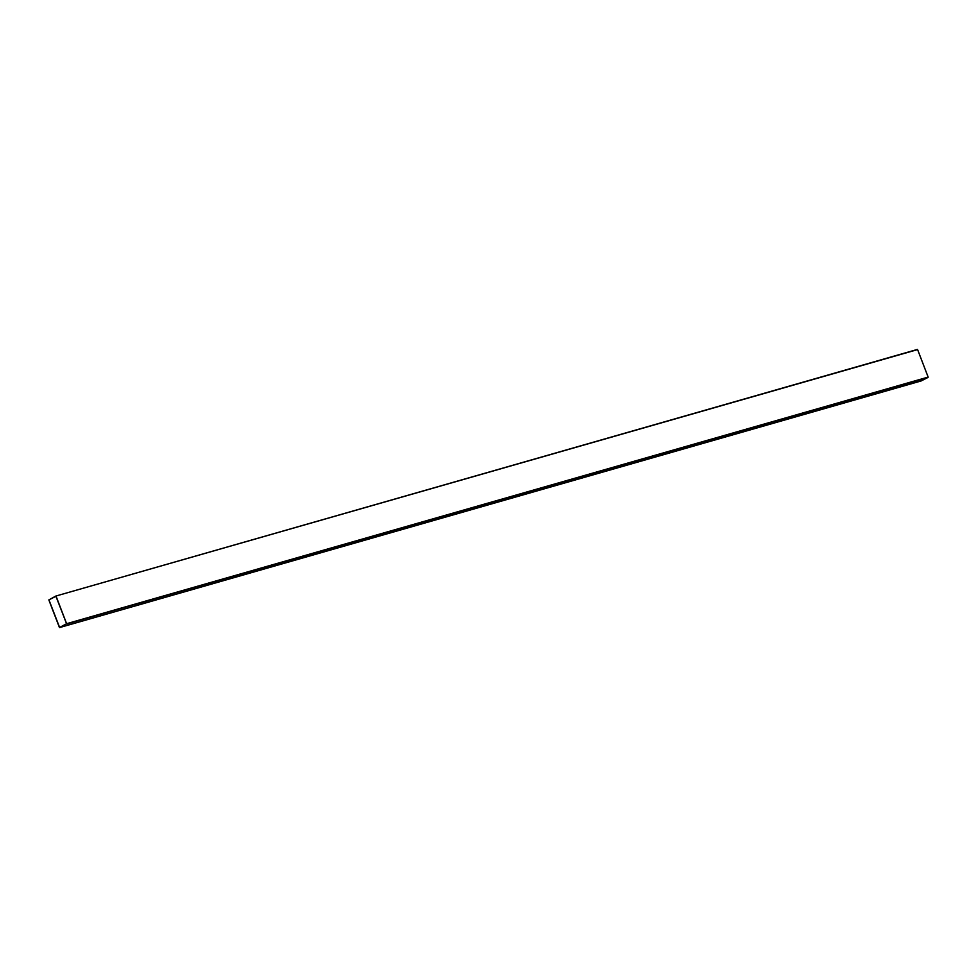 <?xml version="1.0" encoding="UTF-8"?>
<svg xmlns="http://www.w3.org/2000/svg" width="977" height="977" viewBox="0 0 977 977"><rect width="100%" height="100%" fill="white"/><g stroke="black" fill="none" stroke-linecap="round" stroke-linejoin="round"><path stroke-width="1.47" d="M920.932 380.798L59.634 627.552L921.164 380.945L928.089 377.391L66.57 623.998L928.15 377.098L66.619 623.705L928.15 377.098L917.598 349.595L55.836 596.055L917.366 349.448L55.836 596.055L66.619 623.705L59.634 627.552L48.85 599.902L55.836 596.055L917.379 349.436M917.598 349.595L928.15 377.098L921.164 380.945M59.634 627.552L66.619 623.705L56.068 596.202M55.994 596.239L48.923 599.866L59.597 627.442L66.558 623.741L55.994 596.239L66.558 623.741L59.597 627.442L48.923 599.866L55.994 596.239L66.558 623.741L59.597 627.442L48.923 599.866L55.994 596.239L48.923 599.866L59.597 627.442L66.558 623.741L55.994 596.239M55.836 596.055L48.85 599.902L59.402 627.405M51.989 608.06L56.287 619.271L51.952 608.085M921.14 380.957L59.621 627.564"/></g></svg>

